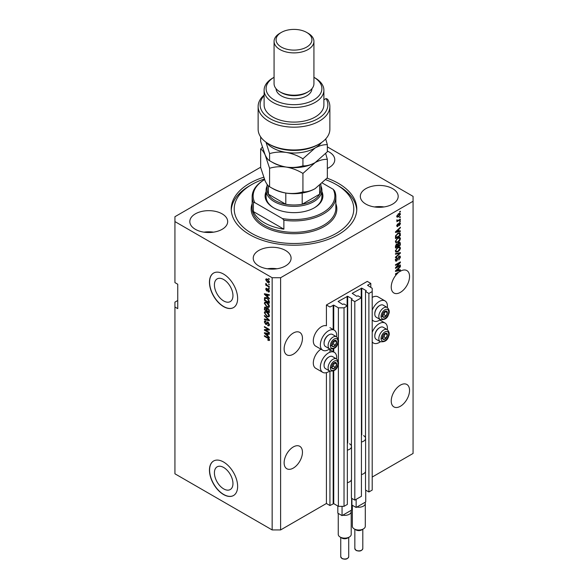 <?xml version="1.0" encoding="UTF-8"?>
<svg xmlns="http://www.w3.org/2000/svg" width="588" height="588" viewBox="0 0 588 588"><rect width="100%" height="100%" fill="white"/><g stroke="black" fill="none" stroke-linecap="round" stroke-linejoin="round"><path stroke-width="0.88" d="M370.8 283.423L367.272 281.387L326.413 304.981L329.934 307.017L333.741 305.143L338.387 307.825L344.024 307.825L347.339 305.914L343.951 303.959L342.613 304.408L338.107 301.482L347.692 296.271L352.197 298.88L351.426 299.652L354.807 301.6L361.429 297.778L358.048 295.83L356.71 296.271L352.197 293.346L361.782 288.142L366.287 290.744L365.515 291.516L368.897 293.471L372.204 291.552L372.204 288.304L367.559 285.29L370.8 283.423L370.8 287.488M365.515 471.554L365.515 490.025L368.897 491.98L372.204 490.069L372.204 291.552M368.897 491.98L368.897 293.471M365.515 439.015L365.515 291.516M351.426 479.69L351.426 498.161L354.807 500.116L361.429 496.294L361.429 297.778M354.807 500.116L354.807 301.6M351.426 447.152L351.426 299.652M177.745 300.505L174.93 302.129L174.93 473.796L272.156 529.935L280.616 529.935L326.413 503.49L329.934 505.526L333.741 503.651L338.387 506.341L344.024 506.341L347.339 504.43L347.339 305.914M344.024 506.341L344.024 307.825M338.387 506.341L338.387 363.531M338.387 361.995L338.387 341.4M338.387 339.864L338.387 307.825M329.934 505.526L329.934 371.175M329.934 352.227L329.934 349.044M326.413 503.49L326.413 372.674M329.647 348.904A11.562 6.674 -60 0 1 328.523 349.647A11.562 6.674 -60 0 1 322.746 350.22L315.697 346.148A11.562 6.674 -60 0 1 313.926 336.887A11.562 6.674 -60 0 1 321.482 326.7A11.562 6.674 -60 0 1 326.413 325.767L326.413 304.981M214.414 472.833A13.112 7.571 -120 0 0 220.132 486.033A13.112 7.571 -120 0 0 230.239 489.547A13.112 7.571 -120 0 0 232.958 483.542A13.112 7.571 -120 0 0 227.233 470.349A13.112 7.571 -120 0 0 217.126 466.835A13.112 7.571 -120 0 0 214.414 472.833M214.414 284.901A13.112 7.571 -120 0 0 220.132 298.094A13.112 7.571 -120 0 0 230.239 301.607A13.112 7.571 -120 0 0 232.958 295.61A13.112 7.571 -120 0 0 227.233 282.409A13.112 7.571 -120 0 0 217.126 278.896A13.112 7.571 -120 0 0 214.414 284.901M209.453 282.196A19.926 11.503 -120 0 0 218.148 302.254A19.926 11.503 -120 0 0 233.509 307.59A19.926 11.503 -120 0 0 237.633 298.469A19.926 11.503 -120 0 0 228.938 278.418A19.926 11.503 -120 0 0 213.576 273.075A19.926 11.503 -120 0 0 209.453 282.196M213.65 273.038A19.926 11.503 -120 0 0 209.593 282.115A19.926 11.503 -120 0 0 218.244 302.122A19.926 11.503 -120 0 0 233.576 307.553M209.453 470.135A19.926 11.503 -120 0 0 218.148 490.194A19.926 11.503 -120 0 0 233.509 495.53A19.926 11.503 -120 0 0 237.633 486.408A19.926 11.503 -120 0 0 228.938 466.35A19.926 11.503 -120 0 0 213.576 461.014A19.926 11.503 -120 0 0 209.453 470.135M213.65 460.97A19.926 11.503 -120 0 0 209.593 470.055A19.926 11.503 -120 0 0 218.244 490.061A19.926 11.503 -120 0 0 233.576 495.486M284.136 462.815A12.951 7.482 120 0 0 286.819 468.739A12.951 7.482 120 0 0 296.8 465.27A12.951 7.482 120 0 0 302.452 452.238A12.951 7.482 120 0 0 299.77 446.307A12.951 7.482 120 0 0 289.788 449.776A12.951 7.482 120 0 0 284.136 462.815M391.233 400.979A12.951 7.482 120 0 0 393.916 406.911A12.951 7.482 120 0 0 403.897 403.441A12.951 7.482 120 0 0 409.549 390.403A12.951 7.482 120 0 0 406.867 384.478A12.951 7.482 120 0 0 396.885 387.948A12.951 7.482 120 0 0 391.233 400.979M284.136 348.912A12.951 7.482 120 0 0 286.819 354.843A12.951 7.482 120 0 0 296.8 351.374A12.951 7.482 120 0 0 302.452 338.335A12.951 7.482 120 0 0 299.77 332.404A12.951 7.482 120 0 0 289.788 335.873A12.951 7.482 120 0 0 284.136 348.912M391.233 287.084A12.951 7.482 120 0 0 393.916 293.008A12.951 7.482 120 0 0 403.897 289.539A12.951 7.482 120 0 0 409.549 276.507A12.951 7.482 120 0 0 406.867 270.576A12.951 7.482 120 0 0 399.943 271.487L395.459 273.839L395.459 274.434L397.988 272.972A12.951 7.482 120 0 0 391.233 287.084M327.34 168.44A18.934 10.929 0 0 0 334.77 159.76A18.934 10.929 0 0 0 329.229 152.027A18.934 10.929 0 0 0 327.34 151.072M222.132 213.863A18.934 10.929 0 0 0 201.5 211.489A18.934 10.929 0 0 0 189.814 221.588A18.934 10.929 0 0 0 195.363 229.32A18.934 10.929 0 0 0 215.994 231.687A18.934 10.929 0 0 0 227.681 221.588A18.934 10.929 0 0 0 222.132 213.863M213.525 232.164A18.934 10.929 0 0 0 203.97 232.164M285.548 250.473A18.934 10.929 0 0 0 264.916 248.099A18.934 10.929 0 0 0 253.23 258.198A18.934 10.929 0 0 0 258.771 265.93A18.934 10.929 0 0 0 279.403 268.297A18.934 10.929 0 0 0 291.089 258.198A18.934 10.929 0 0 0 285.548 250.473M276.933 268.775A18.934 10.929 0 0 0 267.378 268.775M392.637 188.638A18.934 10.929 0 0 0 372.006 186.271A18.934 10.929 0 0 0 360.319 196.37A18.934 10.929 0 0 0 365.868 204.095A18.934 10.929 0 0 0 386.5 206.469A18.934 10.929 0 0 0 398.186 196.37A18.934 10.929 0 0 0 392.637 188.638M384.03 206.947A18.934 10.929 0 0 0 374.475 206.947M336.623 358.959A11.562 6.674 120 0 0 334.3 352.33A11.562 6.674 120 0 0 328.523 352.896A11.562 6.674 120 0 0 320.974 363.083A11.562 6.674 120 0 0 322.746 372.344A11.562 6.674 120 0 0 328.523 371.77A11.562 6.674 120 0 0 329.647 371.035M322.746 350.22A11.562 6.674 -60 0 1 320.974 340.952A11.562 6.674 -60 0 1 328.523 330.772A11.562 6.674 -60 0 1 334.3 330.199A11.562 6.674 -60 0 1 336.623 336.828M372.204 332.33A11.562 6.674 -60 0 1 379.253 323.613A11.562 6.674 -60 0 1 385.03 323.04A11.562 6.674 -60 0 1 387.352 329.67M380.377 341.746A11.562 6.674 -60 0 1 379.253 342.488A11.562 6.674 -60 0 1 373.476 343.061A11.562 6.674 -60 0 1 372.204 341.9M387.352 307.539A11.562 6.674 120 0 0 385.03 300.909A11.562 6.674 120 0 0 379.253 301.482A11.562 6.674 120 0 0 372.204 310.207M372.204 319.769A11.562 6.674 120 0 0 373.476 320.93A11.562 6.674 120 0 0 379.253 320.357A11.562 6.674 120 0 0 380.377 319.622M263.644 177.253A62.776 36.243 0 0 0 231.224 208.975A62.776 36.243 0 0 0 249.613 234.605A62.776 36.243 0 0 0 318.02 242.462A62.776 36.243 0 0 0 356.776 208.975A62.776 36.243 0 0 0 338.387 183.353A62.776 36.243 0 0 0 327.038 178.164M260.66 167.213L174.93 216.707L174.93 221.588L272.156 277.727L280.616 277.727L413.07 201.25L413.07 196.37L327.34 146.868M396.466 267.195L400.391 264.931L400.391 265.519L395.459 268.371L395.459 267.738L399.392 263.064L395.459 265.335L395.459 264.747L400.391 261.895L400.391 262.527L396.466 267.195L396.091 266.981M399.017 256.184L400.046 256.067L400.457 257.147L398.789 260.014L399.877 257.426L399.031 256.765L396.746 261.043L395.783 261.168L395.393 260.168L396.871 257.573L395.974 259.815L396.76 260.447L399.017 256.184M398.877 256.272L399.612 256.691L398.583 256.508M395.467 259.529L396.76 260.447M395.459 253.626L400.391 252.575L400.391 253.185L395.459 257.735L395.459 257.125L399.811 253.244L395.459 254.244L395.459 253.626M399.7 246.828L400.457 248.07L399.678 250.194L397.988 251.745L395.915 252.142L395.393 250.988L397.929 247.269L399.95 246.931M399.7 237.361L400.457 238.603L399.678 240.727L397.988 242.278L395.915 242.675L395.393 241.521L397.929 237.802L399.95 237.464M398.914 231.165L400.391 230.812L400.391 231.422L395.459 232.451L395.459 231.878L400.391 227.211L400.391 227.828L398.914 229.173L398.914 231.165L398.341 230.827M399.686 211.643L400.391 211.232L400.391 211.827L399.686 212.231L399.686 211.643M280.616 529.935L280.616 277.727M372.204 477.052L413.07 453.458L413.07 201.25M385.03 300.909L377.988 296.844A11.562 6.674 120 0 0 372.204 297.41M320.93 349.169A11.562 6.674 120 0 0 313.83 359.371A11.562 6.674 120 0 0 315.697 368.279L322.746 372.344M398.561 213.694L400.09 213.37L400.457 214.194L398.598 216.854L397.106 217.156L396.738 216.34L398.561 213.694M399.686 217.112L400.391 216.707L399.686 217.707L399.686 217.112M398.532 220.147L400.391 219.074L400.391 219.662L396.804 221.735L397.378 220.816L396.738 220.485L396.929 219.816L397.797 220.463L398.532 220.147M396.738 220.449L397.378 220.816L396.738 220.485M396.893 219.897L397.797 220.463M399.686 221.184L400.391 220.772L400.391 221.367L399.686 221.772L399.686 221.184M397.304 225.924L397.76 226.505L396.738 225.785L397.767 223.844L397.253 225.469L397.694 225.961L399.296 222.889L400.127 222.771L400.457 223.616L399.303 225.696L399.943 223.874L399.384 223.425L397.76 226.505L397.047 226.601M399.943 223.874L398.921 223.161M396.812 225.211L397.694 225.961M397.9 233.238L399.98 232.797L400.391 235.641L395.459 238.485L395.548 235.928L397.9 233.238M398.943 242.469L400.046 242.3L400.391 245.108L395.459 247.952L395.459 246.188L396.702 243.91L397.731 243.954L398.943 242.469M398.914 270.142L400.391 269.789L400.391 270.406L395.459 271.428L395.459 270.855L400.391 266.188L400.391 266.805L398.914 268.15L398.914 270.142L398.341 269.811M174.93 221.588L174.93 282.608L177.745 284.232L177.745 308.641L174.93 307.017M272.156 529.935L272.156 277.727M265.416 330.191L269.341 332.455L269.341 333.051L264.409 330.199L264.409 329.567L268.341 329.434L264.409 327.171L264.409 326.575L269.341 329.42L269.341 330.059L265.416 330.191L269.341 329.677M268.429 322.467L266.592 324.466L265.695 324.363L264.343 321.93L264.754 320.886L265.82 321.026L265.879 321.658L264.923 322.239L265.71 323.775L266.21 323.878L266.79 322.32L267.966 322.121L269.407 324.745L268.966 325.855L267.738 325.686L267.672 325.061L268.495 325.157L268.826 324.363L267.474 322.658L268.179 322.246M265.879 321.658L264.923 322.239M267.466 321.93L267.07 321.996M264.409 315.462L269.341 320.1L269.341 320.71L264.409 319.563L264.409 318.961L268.76 320.107L264.409 316.072L264.409 315.462M269.407 315.668L268.628 316.903L266.937 316.498L264.343 312.743L264.865 311.596L266.879 311.956L268.65 313.558L269.407 315.668M269.407 306.201L268.628 307.428L266.937 307.032L264.343 303.276L264.865 302.129L266.879 302.489L268.65 304.092L269.407 306.201M268.635 283.901L269.341 284.901L268.635 283.901M267.511 279.182L269.407 281.865L269.039 282.681L267.547 282.387L265.688 279.719L266.055 278.903L267.511 279.182M269.407 339.842L269.054 340.533L267.863 340.187L267.805 339.555L268.826 339.482L268.459 338.681L264.409 336.262L264.409 335.674L267.753 337.608L269.407 339.842L269.238 340.43M269.4 339.394L268.694 339.798L269.297 339.21M267.863 296.984L269.341 298.337L269.341 298.954L264.409 294.287L264.409 293.706L269.341 294.735L269.341 295.352L267.863 295L267.863 296.984M268.246 289.149L269.407 291.214L269.098 292.023L268.253 291.964L268.187 291.332L268.892 290.884L268.334 289.788L266.709 291.001L265.688 289.098L266.717 288.341L266.202 289.369L266.643 290.369L267.518 289.024L268.246 289.149M268.187 291.332L269.333 290.626M267.364 291.075L266.709 291.001L267.415 290.59L267.04 290.303M266.004 288.267L266.717 288.341M266.776 288.965L266.202 289.369M266.643 290.369L267.643 289.943L267.974 289.017M268.635 287.892L269.341 288.892L268.635 287.892M267.481 285.525L269.341 286.599L269.341 287.194L265.754 285.121L265.754 284.526L266.327 284.857L265.879 283.342L267.481 285.525M268.635 278.425L269.341 279.425L268.635 278.425M265.114 298.307L265.203 297.454L264.497 297.859L266.849 297.881L269.341 301.49L269.341 303.165L264.409 300.321L264.82 297.454M267.239 308.09L266.68 308.406L267.893 308.325L269.341 310.883L269.341 312.632L264.409 309.788L264.732 307.068L266.893 308.156M267.863 335.969L269.341 337.314L269.341 337.931L264.409 333.264L264.409 332.683L269.341 333.712L269.341 334.329L267.863 333.977L267.863 335.969M269.76 340.129L268.569 339.776M268.481 339.827L267.863 340.187M268.856 338.453L268.459 338.681M264.923 335.969L264.409 336.262M265.313 294.066L264.409 294.287M269.341 294.772L267.863 295M267.996 294.926L267.996 294.456L267.29 294.86L264.923 294.294L267.29 296.462L267.29 294.86M267.863 296.131L267.29 296.462M265.526 293.941L264.923 294.294M269.348 291.67L268.253 291.964M268.753 289.553L268.334 289.788M268.598 289.399L268.01 289.737M266.401 288.906L265.688 289.098M266.393 288.686L266.445 288.245M269.15 288.194L268.635 288.488M266.268 284.827L265.754 285.121M266.092 283.563L265.688 283.791M269.15 278.719L268.635 279.021M269.311 282.372L268.481 282.1M268.113 282.056L267.547 282.387M266.408 279.557L265.688 279.719M266.393 279.315L266.489 278.808M267.32 279.079L266.202 280.035L267.547 281.792L268.892 281.556L267.547 279.792L266.202 280.035M269.326 281.307L268.665 282.042L269.392 281.623M268.025 279.521L267.547 279.792M269.15 284.195L268.635 284.489M269.341 302.357L268.959 302.129M264.982 299.99L264.409 300.321M266.349 297.624L265.085 298.314L264.982 300.064L268.76 302.239L268.047 299.395L266.842 298.469L265.085 298.314M269.341 301.909L268.76 302.239M267.327 298.19L266.842 298.469M268.437 299.167L268.047 299.395M269.297 300.916L268.76 301.225M269.333 307.024L267.643 306.627M267.496 306.708L266.937 307.032M265.056 303.026L264.343 303.276M265.048 302.864L265.269 302.004M266.452 302.269L265.313 302.761L264.923 303.599L266.945 306.444L268.437 306.716L268.826 305.87L266.864 303.07L265.747 302.673L266.46 302.269M268.437 306.716L269.4 306.054M267.349 302.791L266.864 303.07M269.333 305.576L268.826 305.87M269.341 311.824L268.959 311.596M267.033 310.486L266.651 310.266M264.982 309.457L264.409 309.788M265.114 307.767L265.188 307.002M268.003 308.391L267.261 308.818L267.893 308.913L267.033 309.619L267.033 310.714L268.76 311.706L268.701 309.927L267.893 308.913L268.356 308.649M267.165 308.928L267.077 308.178M266.144 307.568L264.982 308.56L264.982 309.531L266.46 310.376L266.408 308.722L265.173 307.722L265.879 307.311M267.033 310.045L266.46 310.376M267.114 308.318L266.408 308.722M269.341 311.375L268.76 311.706M269.128 309.685L268.701 309.927M269.289 310.236L268.76 310.538M269.333 316.491L267.643 316.094M267.496 316.175L266.937 316.498M265.056 312.493L264.343 312.743M265.048 312.338L265.269 311.471M266.452 311.736L265.313 312.228L264.923 313.073L266.945 315.91L268.437 316.182L268.826 315.337L266.864 312.537L265.747 312.14L266.46 311.736M268.437 316.182L269.4 315.521M267.349 312.257L266.864 312.537M269.333 315.043L268.826 315.337M269.341 320.144L268.885 320.034M265.849 319.328L264.409 319.563M264.813 315.837L264.409 316.072M269.253 325.546L267.738 325.686M268.495 325.157L269.4 324.554M269.333 324.069L268.826 324.363M266.864 324.135L265.695 324.363M265.056 321.673L264.343 321.93M265.048 321.518L265.173 320.805M267.496 321.915L266.915 323.474L266.21 323.878M265.607 330.081L264.409 330.199M268.848 329.14L268.341 329.434M264.923 326.869L264.409 327.171M265.313 333.043L264.409 333.264M269.341 333.749L267.863 333.977M267.996 333.903L267.996 333.433L267.29 333.837L264.923 333.271L267.29 335.439L267.29 333.837M267.863 335.109L267.29 335.439M265.526 332.918L264.923 333.271M399.877 211.533L400.391 211.827M399.664 213.282L400.457 214.194M399.752 213.789L398.826 213.547M398.025 216.524L398.598 216.854M397.664 216.575L396.826 216.847M396.753 216.097L398.598 216.266L399.943 214.473L399.722 214.017M396.812 215.803L397.253 216.053L398.598 214.267L398.113 213.988M399.943 214.473L398.598 214.267M399.877 217.001L400.391 217.295M399.877 219.368L400.391 219.662M397.576 220.478L397.187 220.706M399.877 221.073L400.391 221.367M399.686 222.72L400.457 223.616M398.635 223.499L399.061 223.749M397.4 224.153L397.826 224.403M399.686 230.981L400.391 231.422M399.686 231.018L398.341 231.297L398.341 229.702L395.974 231.87L398.341 231.304M397.797 231.415L396.687 231.643M395.878 231.812L395.459 231.9M399.987 227.593L400.391 227.828M398.546 228.96L398.914 229.173M399.539 232.686L400.391 233.965M399.811 235.31L400.391 235.641M395.842 237.456L395.459 237.677M398.414 232.966L399.517 233.421L398.451 232.951M396.033 237.567L399.811 235.384L399.098 233.362L397.892 233.833L396.136 235.7L396.033 237.567L395.459 237.229M395.489 236.251L396.033 236.567M395.709 235.457L396.136 235.7M397.4 233.546L397.892 233.833M399.311 240.514L399.678 240.727M397.444 241.962L397.988 242.278M396.768 242.138L395.621 242.396M398.995 236.949L400.457 238.603M395.467 240.889L396.356 242.043L397.995 241.683L399.877 238.934L399.487 238.089L398.355 237.581M395.401 241.381L396.356 242.043M396.408 239.066L396.797 239.294L395.974 241.183M397.429 238.125L397.914 238.405L396.797 239.294M399.487 238.089L397.914 238.405M399.597 242.227L399.686 243.02M399.811 244.777L400.391 245.108M397.892 245.74L397.51 245.96M395.842 246.923L395.459 247.144M397.422 243.77L397.378 244.432M399.046 242.734L398.245 242.653L399.046 242.734M396.753 244.174L396.077 244.049M396.033 247.034L397.51 246.181L397.459 244.579L396.782 244.454L396.033 247.034L395.459 246.695M396.319 244.189L397.459 244.579M398.083 245.85L399.811 244.851L399.752 243.138L398.943 243.057L398.083 245.85L397.51 245.512M398.488 242.793L399.752 243.138M399.311 249.981L399.678 250.194M397.444 251.429L397.988 251.745M396.768 251.605L395.621 251.862M398.995 246.416L400.457 248.07M395.467 250.356L396.356 251.51L397.995 251.149L399.877 248.401L399.487 247.555L398.355 247.048M395.401 250.848L396.356 251.51M396.408 248.533L396.797 248.761L395.974 250.65M397.429 247.592L397.914 247.871L396.797 248.761M399.487 247.555L397.914 247.871M399.686 252.722L400.391 253.185M395.459 253.678L399.112 252.84L399.811 253.244M399.62 255.978L400.457 257.147M396.224 260.521L396.746 261.043M396.04 260.638L395.504 260.837M396.474 257.86L396.929 258.125M395.268 259.411L396.055 260.036M399.877 265.225L400.391 265.519M396.275 267.084L395.761 267.386M398.877 262.77L399.392 263.064M399.84 262.211L400.391 262.527M399.392 262.476L399.054 262.873M399.686 269.958L400.391 270.406M399.686 269.995L398.341 270.274M397.797 270.392L396.687 270.62M395.878 270.789L395.459 270.877M399.987 266.57L400.391 266.805M398.546 267.937L398.914 268.15M396.907 270.568L398.341 270.282L398.341 268.679L395.974 270.847L396.907 270.568M397.481 272.678L397.988 272.972M382.751 336.108A3.484 2.014 120 0 0 382.42 337.725A3.484 2.014 120 0 0 383.655 339.482A3.484 2.014 120 0 0 386.125 338.056A3.484 2.014 120 0 0 387.352 334.881A3.484 2.014 120 0 0 386.125 333.124A3.484 2.014 120 0 0 383.655 334.55A3.484 2.014 120 0 0 382.751 336.108M382.942 336.086L382.42 337.725L383.655 339.482L386.125 338.056L387.352 334.881L386.125 333.124L383.655 334.55L382.942 336.086M374.799 336.174L374.799 335.616A6.299 3.638 -60 0 1 375.394 332.705A6.299 3.638 -60 0 1 379.253 327.906L379.73 327.626A6.975 4.028 120 0 0 375.46 332.94A6.975 4.028 120 0 0 374.799 336.174A6.975 4.028 120 0 0 376.246 339.364L380.274 341.694A6.975 4.028 -60 0 1 379.488 335.27A6.975 4.028 -60 0 1 387.249 329.611L383.222 327.281A6.975 4.028 120 0 0 379.73 327.626M382.435 337.747L384.008 336.836L385.184 333.572M381.546 338.262L383.655 339.482M384.008 336.836L386.125 338.056M385.243 333.661L387.352 334.881M332.022 365.398A3.484 2.014 120 0 0 331.698 367.015A3.484 2.014 120 0 0 332.926 368.772A3.484 2.014 120 0 0 335.395 367.346A3.484 2.014 120 0 0 336.63 364.163A3.484 2.014 120 0 0 335.395 362.414A3.484 2.014 120 0 0 332.926 363.84A3.484 2.014 120 0 0 332.022 365.398M332.22 365.368L331.698 367.015L332.926 368.772L335.395 367.346L336.63 364.163L335.395 362.414L332.926 363.84L332.22 365.368M324.069 365.457L324.069 364.905A6.299 3.638 -60 0 1 324.664 361.995A6.299 3.638 -60 0 1 328.523 357.195L329.001 356.916A6.975 4.028 120 0 0 324.73 362.23A6.975 4.028 120 0 0 324.069 365.457A6.975 4.028 120 0 0 325.517 368.654L329.545 370.977A6.975 4.028 -60 0 1 328.765 364.56A6.975 4.028 -60 0 1 336.52 358.901L332.492 356.571A6.975 4.028 120 0 0 329.001 356.916M331.706 367.037L333.278 366.126L334.454 362.862M330.816 367.551L332.926 368.772M333.278 366.126L335.395 367.346M334.513 362.943L336.63 364.163M332.022 343.267A3.484 2.014 120 0 0 331.698 344.884A3.484 2.014 120 0 0 332.926 346.641A3.484 2.014 120 0 0 335.395 345.215A3.484 2.014 120 0 0 336.63 342.04A3.484 2.014 120 0 0 335.395 340.283A3.484 2.014 120 0 0 332.926 341.709A3.484 2.014 120 0 0 332.022 343.267M332.22 343.245L331.698 344.884L332.926 346.641L335.395 345.215L336.63 342.04L335.395 340.283L332.926 341.709L332.22 343.245M324.069 343.333L324.069 342.775A6.299 3.638 -60 0 1 324.664 339.864A6.299 3.638 -60 0 1 328.523 335.064L329.001 334.785A6.975 4.028 120 0 0 324.73 340.099A6.975 4.028 120 0 0 324.069 343.333A6.975 4.028 120 0 0 325.517 346.523L329.545 348.853A6.975 4.028 -60 0 1 328.765 342.429A6.975 4.028 -60 0 1 336.52 336.77L332.492 334.44A6.975 4.028 120 0 0 329.001 334.785M331.706 344.906L333.278 343.995L334.454 340.731M330.816 345.421L332.926 346.641M333.278 343.995L335.395 345.215M334.513 340.82L336.63 342.04M382.751 313.985A3.484 2.014 120 0 0 382.42 315.594A3.484 2.014 120 0 0 383.655 317.351A3.484 2.014 120 0 0 386.125 315.925A3.484 2.014 120 0 0 387.352 312.75A3.484 2.014 120 0 0 386.125 310.993A3.484 2.014 120 0 0 383.655 312.419A3.484 2.014 120 0 0 382.751 313.985M382.942 313.955L382.42 315.594L383.655 317.351L386.125 315.925L387.352 312.75L386.125 310.993L383.655 312.419L382.942 313.955M374.799 314.043L374.799 313.492A6.299 3.638 -60 0 1 375.394 310.574A6.299 3.638 -60 0 1 379.253 305.775L379.73 305.503A6.975 4.028 120 0 0 375.46 310.817A6.975 4.028 120 0 0 374.799 314.043A6.975 4.028 120 0 0 376.246 317.233L380.274 319.563A6.975 4.028 -60 0 1 379.488 313.139A6.975 4.028 -60 0 1 387.249 307.48L383.222 305.157A6.975 4.028 120 0 0 379.73 305.503M382.435 315.616L384.008 314.705L385.184 311.442M381.546 316.131L383.655 317.351M384.008 314.705L386.125 315.925M385.243 311.53L387.352 312.75M321.901 191.614A28.893 16.684 180 0 1 314.433 207.755A28.893 16.684 180 0 1 273.567 207.755L273.567 207.755A28.893 16.684 180 0 1 266.099 191.614M320.901 185.999A27.901 16.111 180 0 1 321.901 190.269A27.901 16.111 180 0 1 304.68 205.146A27.901 16.111 180 0 1 274.273 201.655A27.901 16.111 180 0 1 266.099 190.269L266.099 196.774A27.901 16.111 0 0 0 273.927 207.961M264.313 179.017A59.785 34.516 0 0 0 251.723 184.573A59.785 34.516 0 0 0 251.723 233.385A59.785 34.516 0 0 0 336.277 233.385A59.785 34.516 0 0 0 336.277 184.573L338.387 185.793A62.776 36.243 180 0 1 356.74 210.195M264.409 222.808A41.851 24.159 0 0 0 283.879 229.166L253.391 211.57A41.851 24.159 0 0 0 264.409 222.808M283.879 220.221L282.461 218.589A40.851 23.586 0 0 0 322.885 212.636A40.851 23.586 0 0 0 333.19 189.299L334.609 190.931A41.851 24.159 180 0 1 335.851 196.774A41.851 24.159 180 0 1 283.879 220.221L283.879 229.166M253.391 211.57L253.391 202.617A41.851 24.159 180 0 1 252.149 196.774A41.851 24.159 180 0 1 264.409 179.693L264.556 179.605A40.851 23.586 0 0 0 254.81 202.625L253.391 202.617M333.19 189.299L322.386 183.059M282.461 218.589L254.81 202.625M231.26 210.195A62.776 36.243 180 0 1 249.613 185.793L251.723 184.573M338.387 185.793L336.277 184.573A59.785 34.516 0 0 0 325.664 179.7M314.073 207.961A27.901 16.111 0 0 0 321.901 196.774L321.901 190.269M267.099 184.367L267.099 189.454A26.901 15.531 0 0 0 268.378 194.187A26.901 15.531 0 0 0 274.978 200.434A26.901 15.531 0 0 0 285.805 204.249A26.901 15.531 0 0 0 302.195 204.249A26.901 15.531 0 0 0 319.622 194.187A26.901 15.531 0 0 0 320.901 189.454L320.901 184.419M268.378 185.837L268.378 194.187L285.805 204.249L285.805 193.033M266.099 190.269A27.901 16.111 180 0 1 267.099 185.999M302.195 193.033L302.195 204.249L319.622 194.187L319.622 185.507M319.365 143.891L317.954 144.707A33.876 19.558 180 0 1 270.046 144.707L268.635 143.891A35.868 20.712 0 0 0 319.365 143.891A35.868 20.712 0 0 0 329.868 129.25L329.868 106.465A35.868 20.712 180 0 1 294 127.177A35.868 20.712 180 0 1 258.132 106.465A35.868 20.712 180 0 1 264.108 95.021M258.132 106.465L258.132 129.25A35.868 20.712 0 0 0 268.635 143.891L270.046 144.707M274.273 99.96A27.901 16.111 0 0 0 313.625 100.019A27.901 16.111 0 0 0 313.926 77.3L315.139 77.991A29.892 17.258 180 0 1 323.892 90.199A29.892 17.258 180 0 1 305.437 106.141A29.892 17.258 180 0 1 272.861 102.4A29.892 17.258 180 0 1 264.108 90.199A29.892 17.258 180 0 1 272.861 77.991L274.074 77.293A27.901 16.111 0 0 0 274.273 99.96M274.074 41.38L274.074 83.687A19.926 11.503 0 0 0 279.91 91.824L281.321 92.639A17.934 10.356 0 0 0 281.321 92.639A17.934 10.356 0 0 0 306.686 92.639L308.09 91.824A19.926 11.503 0 0 0 313.926 83.687L313.926 41.38A19.926 11.503 180 0 1 301.629 52.009A19.926 11.503 180 0 1 279.91 49.517A19.926 11.503 180 0 1 274.074 41.38A19.926 11.503 180 0 1 279.91 33.244L281.314 32.436A17.934 10.356 0 0 0 281.321 47.077A17.934 10.356 0 0 0 306.679 47.077A17.934 10.356 0 0 0 306.686 32.436A17.934 10.356 0 0 0 306.679 32.436L308.09 33.244A19.926 11.503 180 0 1 313.926 41.38M281.314 92.639L279.91 91.824A19.926 11.503 0 0 0 308.09 91.824M276.066 88.707A17.934 10.356 0 0 0 281.321 95.888A17.934 10.356 0 0 0 300.755 98.159A17.934 10.356 0 0 0 311.934 88.707M264.108 90.199L264.108 104.84A29.892 17.258 0 0 0 272.861 117.041A29.892 17.258 0 0 0 305.437 120.783A29.892 17.258 0 0 0 323.892 104.84L323.892 90.199M264.108 95.638A33.876 19.558 0 0 0 291.266 124.34A33.876 19.558 0 0 0 326.068 98.534L327.626 99.254A35.868 20.712 180 0 1 329.868 106.465M323.892 99.784L326.068 98.534M308.09 33.244L306.686 32.436A17.934 10.356 0 0 0 281.314 32.436M302.93 191.909C297.741 193.467 292.185 193.864 286.26 193.107C280.41 192.055 274.853 189.939 269.591 186.749C268.194 186.095 266.702 184.147 265.129 180.906L260.66 167.499L260.66 149.021C262.064 149.675 263.549 151.623 265.129 154.864L269.591 168.271C274.78 166.713 280.336 166.308 286.26 167.073C292.118 168.124 297.675 170.241 302.93 173.423L302.93 191.909C306.782 192.063 310.854 190.968 315.139 188.638L327.34 177.819L327.34 159.333L325.708 153.622M269.591 168.271L269.591 186.749M302.93 173.423L315.139 162.604C319.424 160.274 323.488 159.186 327.34 159.333M262.292 147.184L260.66 149.021M271.663 161.869A29.892 17.258 0 0 0 286.26 167.073A29.892 17.258 0 0 0 315.139 162.604A29.892 17.258 0 0 0 315.638 162.31M271.663 187.903A29.892 17.258 0 0 0 286.26 193.107A29.892 17.258 0 0 0 315.139 188.638M266.533 142.568A29.892 17.258 0 0 0 286.26 152.424A29.892 17.258 0 0 0 315.139 147.963C319.424 145.633 323.488 144.538 327.34 144.692L327.34 151.785L315.139 162.604C310.854 164.934 306.782 166.022 302.93 165.875C297.741 167.433 292.185 167.83 286.26 167.073C280.41 166.022 274.853 163.905 269.591 160.715C268.194 160.061 266.702 158.113 265.129 154.864L260.66 141.465L260.66 136.886M265.96 142.164L269.591 153.622C274.78 152.064 280.336 151.667 286.26 152.424C292.118 153.475 297.675 155.592 302.93 158.782L315.139 147.963A29.892 17.258 0 0 0 321.467 142.568M327.34 144.692L325.693 138.944M302.93 158.782L302.93 165.875M269.591 153.622L269.591 160.715M363.399 528.913L361.642 529.935A3.984 2.301 180 0 1 356.005 529.935L354.241 528.913A6.475 3.741 0 0 0 363.399 528.913A6.475 3.741 0 0 0 365.295 526.275L365.295 503.49A6.475 3.741 180 0 1 356.872 507.054L356.144 507.481L351.918 505.041L351.918 498.448M365.729 490.149L365.729 501.946L364.994 502.365A6.475 3.741 180 0 1 365.295 503.49M363.612 435.642A6.777 3.91 180 0 1 365.596 438.405A6.777 3.91 180 0 1 361.429 442.014M365.596 438.405L365.596 470.951A6.777 3.91 180 0 1 361.429 474.56M356.144 507.481L356.144 499.344M364.994 502.365L356.872 507.054M352.344 505.283L352.344 526.275A6.475 3.741 0 0 0 354.241 528.913L356.005 529.935M349.309 537.05L347.545 538.071A3.984 2.301 180 0 1 341.907 538.071L340.151 537.05A6.475 3.741 0 0 0 349.309 537.05A6.475 3.741 0 0 0 351.205 534.404L351.205 511.626A6.475 3.741 180 0 1 342.782 515.191L342.054 515.617L337.828 513.17L337.828 506.011M351.631 498.286L351.631 510.083L350.904 510.502A6.475 3.741 180 0 1 351.205 511.626M349.522 443.778A6.777 3.91 180 0 1 351.506 446.542A6.777 3.91 180 0 1 347.339 450.151M351.506 446.542L351.506 479.088A6.777 3.91 180 0 1 347.339 482.697M342.054 515.617L342.054 506.341M350.904 510.502L342.782 515.191M338.254 513.42L338.254 534.404A6.475 3.741 0 0 0 340.151 537.05L341.907 538.071M361.782 434.885L361.782 288.142M361.216 297.66L361.216 288.142M347.692 443.021L347.692 296.271M347.126 305.789L347.126 296.271M333.741 503.651L333.741 370.763M333.741 351.999L333.741 348.64M333.741 329.868L333.741 305.143M333.175 503.651L333.175 371.043M333.175 351.675L333.175 348.912M333.175 329.545L333.175 305.143M268.275 337.938L267.797 338.218M266.607 294.169L265.938 294.551M267.849 289.399L267.143 289.803M265.078 298.329L264.409 298.711M265.114 307.612L264.409 308.024M267.136 308.943L266.46 309.332M268.371 319.188L267.988 319.409M267.239 322.753L266.533 323.165M266.607 333.146L265.938 333.528M398.363 224.131L398.862 224.425M399.686 242.947L400.391 243.359M395.489 245.747L396.033 246.063M397.378 244.351L398.083 244.755M398.333 253.038L399.039 253.443M397.664 258.47L398.098 258.727M381.597 336.005A5.38 3.109 120 0 0 382.986 341.202A5.38 3.109 120 0 0 388.183 336.593A5.38 3.109 120 0 0 386.794 331.397A5.38 3.109 120 0 0 381.597 336.005M330.868 365.295A5.38 3.109 120 0 0 332.257 370.491A5.38 3.109 120 0 0 337.453 365.883A5.38 3.109 120 0 0 336.064 360.687A5.38 3.109 120 0 0 330.868 365.295M330.868 343.164A5.38 3.109 120 0 0 332.257 348.368A5.38 3.109 120 0 0 337.453 343.752A5.38 3.109 120 0 0 336.064 338.556A5.38 3.109 120 0 0 330.868 343.164M381.597 313.882A5.38 3.109 120 0 0 382.986 319.078A5.38 3.109 120 0 0 388.183 314.47A5.38 3.109 120 0 0 386.794 309.273A5.38 3.109 120 0 0 381.597 313.882M252.149 196.774L252.149 208.167A41.851 24.159 0 0 0 264.409 225.248A41.851 24.159 0 0 0 310.016 230.489A41.851 24.159 0 0 0 335.851 208.167L335.851 196.774M335.851 203.676A42.843 24.74 180 0 1 314.573 230.68A42.843 24.74 180 0 1 263.703 226.468A42.843 24.74 180 0 1 252.149 203.676M356.005 550.192A3.984 2.301 0 0 0 360.348 550.691A3.984 2.301 0 0 0 362.803 548.56C361.877 551.015 359.65 551.647 356.13 550.464L354.836 548.56A3.984 2.301 0 0 0 356.005 550.192M341.907 558.328A3.984 2.301 0 0 0 346.251 558.828A3.984 2.301 0 0 0 348.713 556.696C347.787 559.151 345.56 559.783 342.032 558.6L340.746 556.696A3.984 2.301 0 0 0 341.907 558.328M329.934 349.801L334.3 352.33M379.804 320.019L385.03 323.04M372.204 320.195L373.476 320.93M372.204 342.326L373.476 343.061M329.934 327.678L334.3 330.199M268.701 291.383L269.407 290.972M266.357 288.928L267.062 288.524M266.886 290.399L267.584 289.987M265.173 321.562L265.872 321.158M397.517 220.456L396.812 220.044M399.766 223.381L399.061 222.977M397.415 225.99L396.709 225.579M397.297 244.358L396.591 243.954M399.59 242.94L398.885 242.535M396.209 260.506L395.511 260.102M380.274 341.694C384.684 342.216 387.441 340.489 388.543 336.52C389.822 334.16 389.388 331.853 387.249 329.611M329.545 370.977C333.955 371.506 336.711 369.779 337.813 365.809C339.092 363.45 338.659 361.142 336.52 358.901M329.545 348.853C333.955 349.375 336.711 347.648 337.813 343.679C339.092 341.319 338.659 339.011 336.52 336.77M380.274 319.563C384.684 320.085 387.441 318.365 388.543 314.396C389.822 312.03 389.388 309.729 387.249 307.48M313.926 77.293L315.139 77.991M362.803 548.56L362.803 529.259M354.836 548.56L354.836 529.259M348.713 556.696L348.713 537.395M340.746 556.696L340.746 537.395"/></g></svg>
